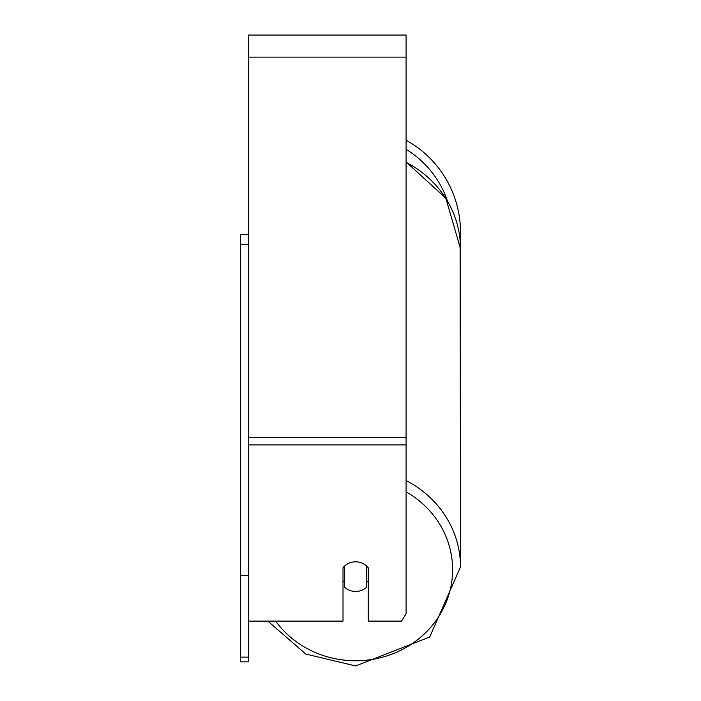 <?xml version="1.0" encoding="UTF-8"?>
<svg xmlns="http://www.w3.org/2000/svg" width="701" height="701" viewBox="0 0 701 701"><rect width="100%" height="100%" fill="white"/><g stroke="black" fill="none" stroke-linecap="round" stroke-linejoin="round"><path stroke-width="1.05" d="M355.626 591.46A15.772 14.817 0 0 1 344.585 587.219L344.585 566.058A15.772 14.817 0 0 1 355.626 561.825A15.772 14.817 0 0 1 366.667 566.058L366.667 587.219A15.772 14.817 0 0 1 355.626 591.46M344.585 582.365A15.772 14.817 0 0 1 343.008 580.673M368.244 580.673A15.772 14.817 0 0 1 366.667 582.365M248.391 621.095L343.008 621.095L343.008 567.749A15.772 14.817 0 0 1 368.244 567.749L368.244 621.095L401.533 621.095L406.089 613.69L406.089 35.05L248.391 35.05L248.391 657.126L240.504 657.126L240.504 661.84L248.391 661.84L248.391 657.126M460.496 232.171A104.87 104.87 0 0 0 406.089 140.244A104.87 104.87 0 0 1 460.145 240.68L460.496 566.934A104.87 98.543 180 0 0 406.089 480.544M248.391 244.465L240.504 244.465L240.504 234.537L248.391 234.537M240.504 244.465L240.504 575.626L248.391 575.626M240.504 575.626L240.504 657.126M406.089 491.804A96.983 91.13 0 0 1 448.999 594.255A96.983 91.13 0 0 1 355.626 660.763A96.983 91.13 0 0 1 275.589 621.095M406.089 162.334A104.87 98.543 0 0 1 460.496 248.715L445.845 198.234L406.089 161.913M406.089 444.898L248.391 444.898M406.089 57.132L248.391 57.132M406.089 437.345L248.391 437.345M447.387 200.784A96.983 96.983 0 0 0 406.089 149.348M267.835 621.095L305.75 654.033L355.626 665.95L429.695 637.034L460.496 566.934L429.695 637.034L355.626 665.95L305.75 654.033L267.835 621.095"/></g></svg>
